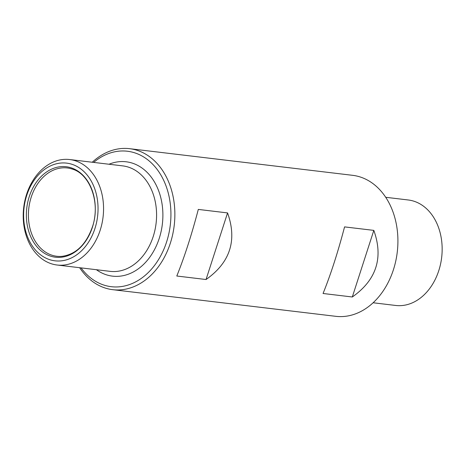 <?xml version="1.0" encoding="UTF-8"?>
<svg xmlns="http://www.w3.org/2000/svg" width="465" height="465" viewBox="0 0 465 465"><rect width="100%" height="100%" fill="white"/><g stroke="black" fill="none" stroke-linecap="round" stroke-linejoin="round"><path stroke-width="0.7" d="M92.256 162.239A71 53.423 96.8 0 1 129.584 148.678A71 53.423 96.8 0 1 174.206 225.513A71 53.423 96.8 0 1 112.739 289.678A71 53.423 96.8 0 1 79.654 267.712M129.584 148.678L352.627 175.322A71 53.423 96.8 0 1 397.255 252.158A71 53.423 96.8 0 1 335.788 316.322L112.739 289.678M198.305 209.419C191.627 234.871 184.454 257.069 176.793 276.018L206.047 279.517C230.158 262.533 237.33 240.329 227.559 212.918L198.305 209.419M373.819 230.384C383.59 257.802 376.418 280 352.307 296.984L323.059 293.491C330.72 274.542 337.886 252.344 344.565 226.891L373.819 230.384L352.307 296.984M26.575 194.399A53.109 39.961 96.8 0 1 69.686 159.542A53.109 39.961 96.8 0 1 103.067 217.016A53.109 39.961 96.8 0 1 57.09 265.015A53.109 39.961 96.8 0 1 26.575 194.399M29.254 196.637A45.558 34.276 96.8 0 1 88.571 182.617A45.558 34.276 96.8 0 1 64.658 256.663A45.558 34.276 96.8 0 1 29.254 196.637M26.732 195.41A49.197 37.02 96.8 0 1 90.791 180.275A49.197 37.02 96.8 0 1 64.961 260.237A49.197 37.02 96.8 0 1 26.732 195.41M93.663 162.407A68.204 51.319 96.8 0 1 162.14 177.27A68.204 51.319 96.8 0 1 151.119 269.566A68.204 51.319 96.8 0 1 81.061 267.881M206.047 279.517L227.559 212.918M385.712 197.288L408.282 199.985A53.109 39.961 96.8 0 1 441.663 257.459A53.109 39.961 96.8 0 1 395.68 305.459L373.116 302.762M69.686 159.542L122.708 165.877A53.109 39.961 96.8 0 1 156.089 223.351A53.109 39.961 96.8 0 1 110.106 271.351L57.09 265.015M109.008 164.238A57.584 43.326 96.8 0 1 162.355 224.101A57.584 43.326 96.8 0 1 96.412 269.712M31.219 197.148A44.466 33.457 96.8 0 1 72.575 169.173C89.699 174.172 100.295 201.886 92.901 225.444C86.705 243.916 76.458 254.21 62.165 256.331A44.466 33.457 96.8 0 1 31.219 197.148"/></g></svg>
